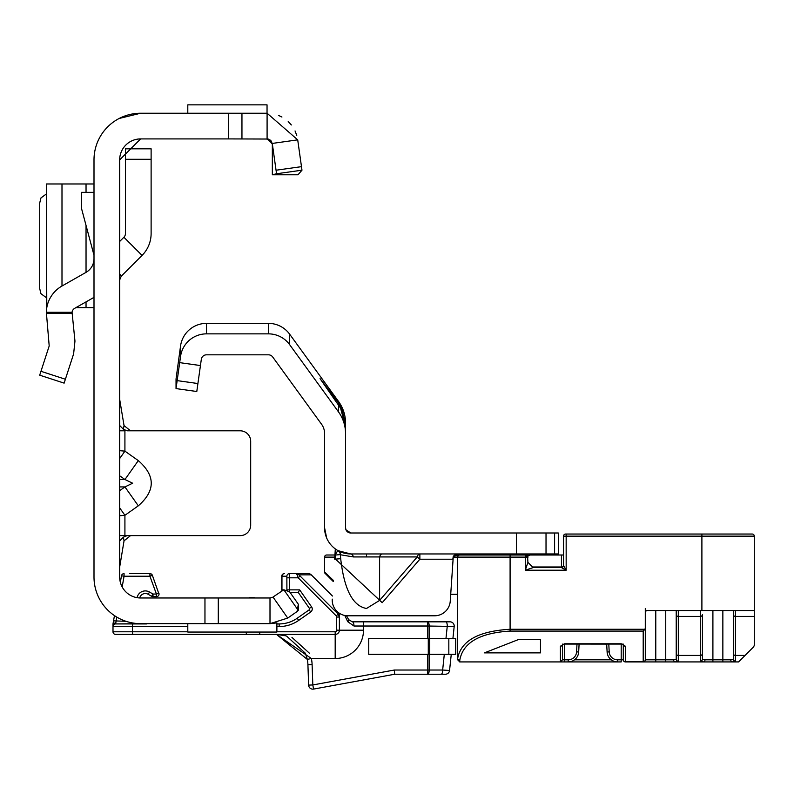 <?xml version="1.0" encoding="UTF-8"?>
<svg xmlns="http://www.w3.org/2000/svg" width="794" height="794" viewBox="0 0 794 794"><rect width="100%" height="100%" fill="white"/><g stroke="black" fill="none" stroke-linecap="round" stroke-linejoin="round"><path stroke-width="1.19" d="M119.676 515.753L124.916 515.296L138.315 505.818C155.555 490.752 155.555 475.685 138.315 460.609L124.946 479.507L132.658 483.218L124.946 486.921L119.676 490.652M297.055 611.539L298.266 610.358L298.346 604.244L297.055 611.539L287.736 618.069L270 623.657L140.637 623.657A46.638 46.638 0 0 1 94 577.02L94 159.882A46.638 46.638 0 0 1 140.637 113.234L119.16 118.475M272.531 597.326L270 597.981L140.637 597.981A20.962 20.962 0 0 1 119.676 577.02L119.676 159.882A20.962 20.962 0 0 1 140.637 138.91L119.676 159.882M272.273 143.367L267.092 138.91L267.092 113.234L297.71 139.853L301.978 170.184L276.55 173.757L272.282 143.426L297.71 139.853M119.676 274.724L121.214 276.262L142.057 255.41A30.916 30.916 0 0 0 151.118 233.545L151.118 148.815L125.442 148.815L125.442 159.296L151.118 159.296M119.676 535.622L130.544 535.622L124.043 540.843L119.676 567.065M138.315 460.609L124.916 451.141L119.676 450.684M119.676 430.814L124.916 430.814L123.378 429.246L124.043 425.594L130.544 430.814M124.043 540.843L123.378 537.191L127.119 535.622L240.205 535.622A10.481 10.481 0 0 0 250.686 525.142L250.686 441.295A10.481 10.481 0 0 0 240.205 430.814L127.119 430.814L123.378 429.246L119.676 425.485M298.346 604.244L289.621 591.798L283.845 589.773L273.007 597.038L287.736 618.069M187.801 623.657L187.801 632.044L276.888 632.044L276.888 622.883L270 623.657L270 597.981M204.961 623.657L204.961 597.981M119.676 399.372L124.043 425.594M123.378 537.191L119.676 540.952M138.315 505.818L124.946 486.921L119.676 486.921M119.676 507.882L124.916 515.296L124.916 535.622M124.916 430.814L124.916 451.141L119.676 458.555M121.214 276.262L119.676 279.964M119.676 241.475L123.904 237.247L142.057 255.41M125.442 159.296L125.442 233.545A5.24 5.24 0 0 1 123.904 237.247M140.637 113.234L228.622 113.234L228.622 138.91L268.223 139.039L272.332 144.151L268.223 139.039L271.33 141.084L272.332 144.151L272.332 174.789L298.018 174.789L301.978 170.184L301.74 168.487M228.622 113.234L267.092 113.234M140.637 138.91L228.622 138.91M267.042 138.91L270.536 140.21M267.042 113.234L267.042 104.848L187.801 104.848L187.801 113.234M94 297.363L74.676 308.34A5.24 5.24 0 0 0 72.065 312.28L74.964 341.112L73.614 353.896L64.125 383.125L39.7 375.185L49.198 345.966L46.35 312.28A30.916 30.916 0 0 1 61.992 286.019L86.04 272.352A15.721 15.721 0 0 0 94 258.685M94 255.251L81.415 208.088L81.415 192.366L94 192.366M46.35 183.98L94 183.98M46.35 184.129L46.796 307.655M75.877 307.655L94 307.655M46.35 193.974L40.96 197.934L39.7 203.056L39.7 288.589L40.96 293.711L46.35 297.671M272.332 174.789L276.55 173.757M278.456 115.398L281.93 117.036L278.456 115.398M288.222 121.581L291.329 124.956L288.222 121.581M295.05 130.95L296.748 135.417L295.05 130.95M289.512 574.886L289.482 573.615L308.3 573.615A4.188 4.188 0 0 1 311.268 574.846L332.438 596.016L311.268 574.846L298.961 574.856L300.023 575.958L298.177 577.814L297.115 574.856A2.62 1.558 -42 0 1 298.961 574.856L296.102 573.615L297.115 574.856M346.482 615.737L348.665 619.667L352.328 621.831L450.019 621.831A4.188 4.188 0 0 1 454.188 626.456L452.908 638.594M159.028 594.269L152.388 575.342A2.62 2.62 0 0 0 149.927 573.615L129.64 573.615M300.023 575.958L338.145 614.08L339.385 617.057L339.385 613.266L339.385 630.208A4.188 4.188 0 0 1 335.187 634.406L115.616 634.406A2.62 2.62 0 0 1 112.996 631.786L112.996 623.925L114.455 615.618M428.234 674.235L394.687 674.235L313.57 689.083L312.816 684.954L394.31 670.037L394.687 674.235M394.31 670.037L427.728 670.037L427.728 674.235L445.394 674.235A4.188 4.188 0 0 0 449.563 670.473L442.655 670.037L444.303 654.316M441.861 674.235L439.519 674.235M116.847 617.136L115.616 623.925A2.62 2.62 0 0 0 112.996 626.545L112.996 623.925L112.996 626.545A2.62 2.62 0 0 1 115.616 623.925L146.533 623.925A5.766 5.766 0 0 1 144.816 623.657L115.616 623.925A2.62 2.62 0 0 0 112.996 626.545L132.409 626.545L132.409 631.786L187.801 631.786M122.177 586.945L124.062 576.236L149.927 576.236L149.927 573.615A2.62 2.62 0 0 1 152.388 575.342L149.927 576.236L156.418 594.051L156.418 596.671L152.994 596.671A2.62 2.62 0 0 1 151.684 596.324L148.19 594.299A5.766 5.766 0 0 0 139.694 597.961A5.766 5.766 0 0 1 148.19 594.299L149.5 592.036L152.994 594.051L151.684 596.324A2.62 2.62 0 0 0 152.994 596.671L152.994 594.051L156.418 594.051L158.879 593.158A2.62 2.62 0 0 1 159.038 594.051A2.62 2.62 0 0 0 158.879 593.158M276.888 623.925L279.17 623.925A31.442 31.442 0 0 0 297.204 618.238L309.174 609.852A1.052 1.052 0 0 0 309.432 608.393L298.296 592.483L290.108 592.483M286.565 636.063L305.263 653.144L307.06 658.444L305.253 653.134M282.277 634.942L285.542 635.736M312.111 664.608L307.923 664.747A31.442 31.442 0 0 0 307.268 659.377A31.442 31.442 0 0 1 307.923 664.747A31.442 31.442 0 0 0 307.06 658.444A31.442 31.442 0 0 1 307.923 664.747A31.442 31.442 0 0 0 307.268 659.377L276.501 634.406L311.367 658.514A35.631 35.631 0 0 1 312.111 664.608L312.816 684.954L308.628 685.103L307.923 664.747A31.442 31.442 0 0 0 307.06 658.444A31.442 31.442 0 0 1 307.268 659.377L311.367 658.514L335.187 658.514L335.187 631.786A1.568 1.568 0 0 0 336.765 630.208L336.299 615.936L298.177 577.814L289.522 577.814L289.522 589.863L299.656 589.863L311.585 606.884A3.672 3.672 0 0 1 310.682 611.995L298.703 620.382A34.063 34.063 0 0 1 279.17 626.545L276.888 626.545M126.732 634.406L133.094 634.406A2.62 0.675 -90 0 1 132.409 631.786L112.996 631.786A2.62 2.62 0 0 0 115.616 634.406A2.62 2.62 0 0 1 112.996 631.786A2.62 2.62 0 0 0 115.616 634.406A2.62 2.62 0 0 1 112.996 631.786A2.62 2.62 0 0 0 115.616 634.406A2.62 2.62 0 0 1 112.996 631.786A2.62 2.62 0 0 0 115.616 634.406L126.544 634.406M246.17 632.044A2.62 0.675 -90 0 0 246.845 634.406L259.727 634.406L259.727 632.044M451.26 654.316L449.563 670.473M286.902 589.803L286.862 576.236L281.741 576.236A2.62 2.62 0 0 1 284.361 573.615L284.58 573.615A2.62 2.62 -90 0 0 281.959 576.236L281.959 589.863L283.587 589.863M282.088 590.676A2.62 2.62 90 0 1 281.959 589.863L281.741 589.863A2.62 2.62 0 0 0 281.91 590.796A2.62 2.62 0 0 1 281.741 589.863L281.741 576.236M120.341 582.26L121.482 575.779A2.62 2.62 0 0 1 124.062 573.615A2.62 2.62 0 0 0 121.482 575.779L124.062 576.236L124.062 573.615M156.418 596.671A2.62 2.62 0 0 0 159.038 594.051A2.62 2.62 0 0 1 156.418 596.671M125.998 621.305L113.532 620.848L113.006 623.856L115.616 622.724M298.296 592.483L299.656 589.863M338.145 612.382L338.145 614.08L336.299 615.936M339.385 617.057L336.765 617.057M352.328 621.831A4.188 1.657 90 0 1 353.985 626.019L347.742 621.702L344.794 615.479M309.481 653.273L291.964 637.413M348.665 619.667A4.188 1.618 150.9 0 1 347.742 621.702M445.96 638.594L447.28 626.019A4.188 1.429 -90 0 0 445.841 621.831M441.216 674.235A4.188 1.429 -90 0 0 442.655 670.037L427.728 670.037L427.728 654.316M427.728 638.594L427.728 626.019L454.188 626.456M253.604 597.981A2.094 1.27 -90 0 1 254.209 597.723A2.094 2.094 0 0 1 255.231 597.981A2.094 2.094 0 0 0 254.209 597.723L249.247 597.723M312.816 689.152A4.188 4.188 0 0 1 308.628 685.103A4.188 4.188 0 0 0 313.57 689.083A4.188 4.188 0 0 1 312.816 689.152M286.862 576.236A2.62 2.62 -90 0 1 289.482 573.615L289.522 577.814L286.902 577.814M448.828 654.316L368.734 654.316L368.734 638.594L455.726 638.594L455.726 654.316L448.828 654.316L448.828 638.594M382.222 553.964A5.24 2.908 -90 0 0 379.601 556.931L353.399 556.931L340.695 554.808A5.24 5.151 119 0 0 338.075 550.679L350.779 553.964A26.202 26.202 0 0 1 324.577 527.762L324.577 433.504A15.721 15.721 0 0 0 321.58 424.264L272.699 356.982A5.24 5.24 0 0 0 268.451 354.819L206.509 354.819A5.24 5.24 0 0 0 201.319 359.335L196.793 391.511L176.04 388.594L176.04 378.986L180.556 345.936A26.202 26.202 0 0 1 206.509 323.376L268.451 323.376A26.202 26.202 0 0 1 289.651 334.185L338.532 401.466A36.683 36.683 0 0 1 345.539 423.023L345.539 433.504L345.539 426.477L340.616 408.354L341.807 408.354L345.539 424.691M382.222 602.676L335.534 559.135L340.695 558.678C344.139 589.416 352.744 606.021 366.5 608.482L379.601 600.403L379.601 556.931L417.247 556.931L419.867 559.204L382.222 602.676L379.601 600.403L417.247 556.931A5.24 2.908 -90 0 1 419.867 553.964L419.867 559.204L452.818 559.204L453.305 556.167L450.258 601.038A15.721 15.721 0 0 1 434.566 615.797L347.941 615.797L434.566 615.797M554.599 553.964L554.599 533.002L558.301 533.002L558.301 553.964L350.779 553.964A5.24 2.908 90 0 1 353.399 556.931M554.599 533.002L350.779 533.002L345.946 529.797L345.539 527.762L345.539 433.504A36.683 36.683 0 0 0 338.532 411.947L338.532 405.139L340.616 408.354M337.529 401.546L336.477 402.31L320.042 378.619L337.529 401.546L341.807 408.354M466.386 553.964L463.368 553.964M455.746 554.559L453.305 556.167L464.827 553.964M334.691 559.204L335.316 548.912M332.249 599.123A15.721 15.721 0 0 0 347.941 615.797M337.778 550.51L335.177 555.056L340.338 554.599L340.695 558.678L340.338 554.599A5.24 5.151 119.8 0 0 337.778 550.51L338.075 550.679M348.179 532.308L347.593 531.92M200.445 365.558L179.682 362.64L180.556 356.417A26.202 26.202 0 0 1 206.509 333.857L268.451 333.857A26.202 26.202 0 0 1 289.651 344.665L338.532 411.947M179.682 362.64L176.04 388.594M345.946 529.797L345.539 527.762A5.24 5.24 0 0 0 350.779 533.002M326.632 537.915L324.577 527.762M558.301 553.964L558.301 555.006M336.477 402.31L338.532 405.139M476.549 555.006L476.549 553.964M526.859 555.532L526.859 553.964M537.34 555.006L537.34 553.964M532.536 566.976L561.447 566.976L561.447 555.006L563.541 555.006L530.005 555.006L527.583 556.366L527.911 562.351L533.151 567.591L561.447 567.591L566.162 570.211L525.291 570.211L527.911 562.351L533.151 567.591L525.291 570.211L525.291 557.11L527.911 557.626L527.712 556.624M562.499 644.619L562.499 659.824L560.405 661.918L459.786 661.918L457.691 659.824L457.691 658.305C461.016 640.798 478.484 631.111 510.095 629.265L645.016 629.265L645.294 628.054L645.294 659.824L645.294 608.462M701.896 610.556L701.896 536.149L566.162 536.149L566.162 570.211L563.541 565.497A2.094 2.094 0 0 1 561.447 567.591L561.447 566.976A2.094 1.479 180 0 0 563.541 565.497L563.541 536.149A2.094 2.094 0 0 1 565.646 534.044L752.206 534.044A2.094 2.094 0 0 1 754.3 536.149L754.3 610.556L647.398 610.556A2.094 2.094 0 0 0 645.294 612.66L645.294 628.054M454.744 555.006L525.291 555.006L527.583 556.366M526.859 555.006L529.062 555.234A2.094 2.094 0 0 1 530.005 555.006L529.151 555.195L530.005 555.006M527.911 556.088L527.911 555.006M334.949 555.006L326.671 555.006L334.949 555.006M333.391 580.424L324.577 571.958A2.094 2.094 0 0 0 325.193 573.447L333.321 581.575L324.577 572.831L324.577 557.11A2.094 2.094 0 0 1 326.671 555.006A2.094 2.094 0 0 0 324.577 557.11A2.094 2.094 0 0 1 326.671 555.006M450.674 594.319L457.691 594.319M576.583 651.874L578.677 651.983A10.481 10.481 0 0 1 568.206 661.918A10.481 10.481 0 0 0 578.677 651.983L579.094 644.063L606.695 644.103L607.112 651.983A10.481 10.481 0 0 0 617.573 661.918L564.594 661.918L564.594 659.824L568.206 659.824A8.387 8.387 0 0 0 576.583 651.874L576.99 644.063M754.3 610.556L754.3 645.324L753.685 646.812L738.579 661.918L625.384 661.918A2.094 2.094 0 0 1 623.29 659.824L623.29 644.619M564.594 661.918L560.405 661.918A2.094 2.094 0 0 0 560.514 661.918A2.094 2.094 0 0 1 560.405 661.918L562.142 661.918M623.29 644.113L623.29 659.824L621.196 659.824L621.196 661.918L617.573 661.918A10.481 10.481 0 0 1 607.112 651.983L609.206 651.874A8.387 8.387 0 0 0 617.573 659.824L621.196 659.824L621.196 643.785L623.29 644.391A2.094 1.816 0 0 0 625.384 646.207L625.384 661.64L643.2 661.64L643.2 631.081L510.095 631.081C479.755 632.927 462.981 642.604 459.786 660.122L459.786 661.918A2.094 2.094 0 0 1 459.676 661.918M655.775 610.556L655.775 659.824L665.739 659.824L665.739 661.918L675.247 661.918L678.314 661.213A2.094 2.064 0 0 1 676.22 659.139L676.22 610.556L676.22 659.139L673.659 659.824A2.094 1.588 90 0 0 675.247 661.918M737.388 661.918L722.858 661.918L722.858 610.556M733.338 610.556L733.338 659.139L733.338 610.556M700.318 610.556L700.318 616.402L678.314 616.402L678.314 655.427L700.318 655.427L700.318 616.402A2.094 1.836 0 0 0 702.422 614.566L702.422 659.139L704.973 659.824L730.788 659.824L733.338 659.139A2.094 2.064 0 0 0 735.433 661.213L732.366 661.918A2.094 1.588 -90 0 1 730.788 659.824M540.486 652.866L540.486 639.547L518.482 639.547L484.419 652.866L540.486 652.866L540.486 639.547M560.405 661.918L560.405 646.207A2.094 1.816 -0 0 0 562.499 644.391L564.594 644.063L564.594 659.824L562.499 659.824A2.094 2.094 0 0 1 562.499 659.933A2.094 2.094 0 0 0 562.499 659.824L562.499 644.113M623.29 659.824A2.094 1.816 0 0 0 625.384 661.64L625.384 661.918A2.094 2.094 0 0 1 623.29 659.824M704.973 659.824A2.094 1.588 -90 0 1 703.385 661.918L700.318 661.213A2.094 2.064 0 0 0 702.422 659.139M459.786 660.122A2.094 1.816 0 0 1 457.691 658.305L457.691 557.11A2.094 2.094 0 0 1 459.786 555.006A2.094 2.094 0 0 0 457.691 557.11A2.094 2.094 0 0 1 459.786 555.006A2.094 2.094 0 0 0 457.691 557.11L453.146 557.11M645.294 612.66A2.094 2.094 0 0 1 647.398 610.556A2.094 2.094 0 0 0 645.294 612.66M645.016 629.265L643.2 631.081M643.2 661.918A2.094 2.094 0 0 0 645.294 659.824A2.094 1.816 180 0 1 643.2 661.64L643.2 661.918A2.094 2.094 0 0 0 645.294 659.824L655.775 659.824L655.775 661.918M510.095 631.081L510.095 557.11L525.291 557.11L525.291 555.006L527.911 557.626M119.676 479.507L124.946 479.507L119.676 475.785M298.266 610.358L283.845 589.773M218.29 623.657L218.29 597.981M119.676 274.069L121.542 275.925M301.482 166.651L276.054 170.224M241.952 113.234L241.952 138.91M46.35 312.28L72.065 312.28M40.96 371.304L65.386 379.244M72.055 313.501L46.35 313.501M86.04 183.98L86.04 192.366M86.04 225.427L86.04 272.352M86.04 301.889L86.04 307.655M61.992 183.98L61.992 286.019M310.682 611.995L309.174 609.852A1.052 1.052 0 0 0 309.432 608.393L311.585 606.884M429.167 638.594L429.167 626.019A4.188 1.429 90 0 0 427.728 621.831L427.728 626.019L363.493 626.019L363.493 630.208A28.296 28.296 0 0 1 335.187 658.514M279.17 626.545L279.17 623.925A31.442 31.442 0 0 0 297.204 618.238L298.703 620.382M276.888 631.786L335.187 631.786M429.167 654.316L429.167 670.037A4.188 1.429 90 0 1 427.728 674.235M332.438 596.026L311.258 574.846A4.188 4.169 90 0 0 308.3 573.615M363.493 630.208L339.385 630.208A4.188 4.188 0 0 1 335.187 634.406M137.074 597.684A8.387 8.387 0 0 1 149.5 592.036M187.801 626.545L132.409 626.545A2.62 0.675 90 0 1 133.094 623.925M281.741 589.863A2.62 2.62 0 0 0 281.91 590.796M287.081 589.863L289.522 589.863L289.522 591.659M339.385 630.208L336.765 630.208M112.996 631.786A2.62 2.62 0 0 0 115.616 634.406M363.493 621.831L363.493 626.019L353.985 626.019M428.284 654.316L428.284 638.594M429.723 654.316L429.723 638.594M366.5 553.964L366.5 556.584M338.532 402.925L338.532 401.466M335.534 559.135L335.177 555.056A31.442 31.442 0 0 1 334.949 554.927M197.914 383.532L177.161 380.624M516.378 553.964L516.378 533.002M546.024 553.964L546.024 533.002M289.651 344.665L289.651 334.185M268.451 333.857L268.451 323.376M206.509 333.857L206.509 323.376M180.556 356.417L180.556 345.936M457.691 557.11L510.095 557.11L510.095 555.006M334.82 557.11L324.577 557.11M574.499 659.824L611.291 659.824M712.903 610.556L712.903 661.918M673.659 659.824L665.739 659.824L665.739 610.556M625.384 646.207L621.196 643.785L564.594 643.785L560.405 646.207M608.79 644.063L609.206 651.874M754.3 536.149L701.896 536.149L701.896 534.044M568.206 661.918L568.206 659.824M617.573 659.824L617.573 661.918M754.3 616.402L735.433 616.402L735.433 655.427L745.07 655.427M733.338 653.591A2.094 1.836 0 0 0 735.433 655.427L735.433 661.213M700.318 661.213L700.318 655.427A2.094 1.836 0 0 0 702.422 653.591M676.22 653.591A2.094 1.836 0 0 0 678.314 655.427L678.314 661.213M735.433 610.556L735.433 616.402A2.094 1.836 0 0 1 733.338 614.566M678.314 610.556L678.314 616.402A2.094 1.836 0 0 1 676.22 614.566M566.162 534.044L566.162 536.149L563.541 536.149A2.094 2.094 0 0 1 565.646 534.044M563.541 565.497A2.094 2.094 0 0 1 561.447 567.591M46.35 184.019L46.35 307.625M270.615 140.28L272.312 143.783M276.501 634.406L285.89 635.845M564.594 644.063L621.196 644.063"/></g></svg>
